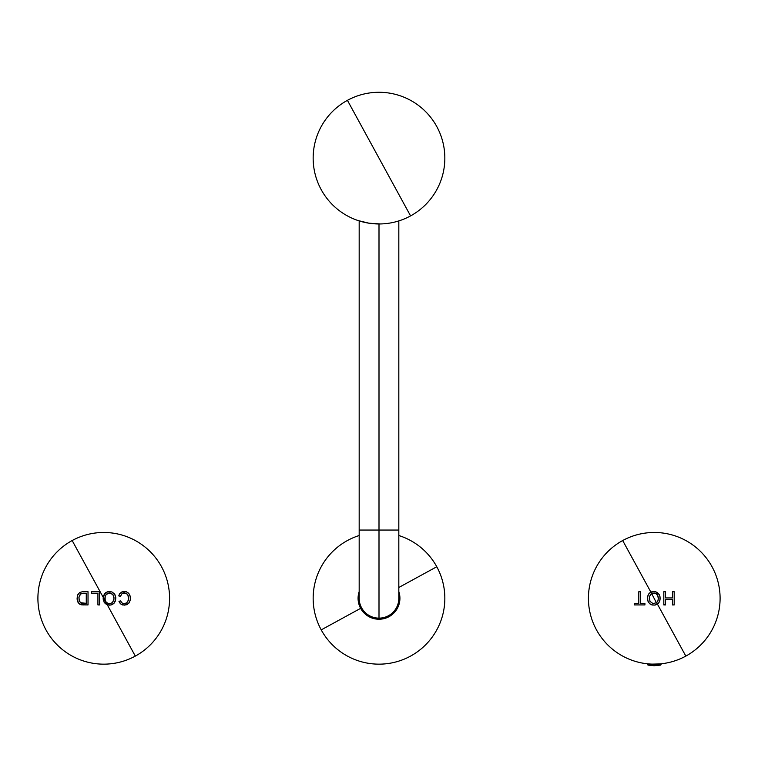 <?xml version="1.0" encoding="UTF-8"?>
<svg xmlns="http://www.w3.org/2000/svg" width="758" height="758" viewBox="0 0 758 758"><rect width="100%" height="100%" fill="white"/><g stroke="black" fill="none" stroke-linecap="round" stroke-linejoin="round"><path stroke-width="1.14" d="M359.178 598.318A19.822 19.822 0 0 0 379 618.14A19.822 19.822 0 0 1 359.178 598.318L359.178 530.05L379 530.05L379 618.14L379 530.05L359.178 530.05L359.178 220.91L358.079 220.55L368.966 223.193L380.421 223.951M379 223.97L379 530.05L398.822 530.05L379 530.05L379 223.97M398.822 220.91L398.822 598.318A19.822 19.822 0 0 1 379 618.14M410.571 215.907A65.842 65.842 0 0 0 436.779 126.558A65.842 65.842 0 0 0 347.429 100.34A65.842 65.842 0 0 1 436.779 126.558A65.842 65.842 0 0 1 410.571 215.907L347.429 100.34L410.571 215.907A65.842 65.842 0 0 1 321.221 189.689A65.842 65.842 0 0 1 347.429 100.34A65.842 65.842 0 0 0 321.221 189.689A65.842 65.842 0 0 0 410.571 215.907L410.571 215.907M358.297 220.625L359.178 220.91M396.785 221.516L399.921 220.55M359.178 591.619A20.921 20.921 0 0 0 360.637 608.342L321.221 629.879A65.842 65.842 0 0 1 359.178 535.527A65.842 65.842 0 0 0 321.221 629.879L360.637 608.342A20.921 20.921 0 0 1 359.178 591.619M398.822 535.527A65.842 65.842 0 0 1 436.779 566.747L398.822 587.488L436.779 566.747A65.842 65.842 0 0 1 410.571 656.096A65.842 65.842 0 0 1 321.221 629.879A65.842 65.842 0 0 0 410.571 656.096A65.842 65.842 0 0 0 398.822 535.527M389.034 616.671A20.921 20.921 0 0 1 360.637 608.342A20.921 20.921 0 0 0 389.034 616.671A20.921 20.921 0 0 0 398.822 591.619A20.921 20.921 0 0 1 389.034 616.671M622.688 540.539A65.842 65.842 0 0 0 596.48 629.879A65.842 65.842 0 0 0 685.829 656.096A65.842 65.842 0 0 0 712.037 566.747A65.842 65.842 0 0 0 622.688 540.539L650.885 592.15L649.056 593.552L647.777 596.044L647.559 599.455L648.422 602.155L649.938 603.908L652.392 605.017L654.874 605.083L657.413 604.098L685.829 656.096A65.842 65.842 0 0 1 596.48 629.879A65.842 65.842 0 0 1 622.688 540.539A65.842 65.842 0 0 1 712.037 566.747A65.842 65.842 0 0 1 685.829 656.096L657.413 604.098L658.996 602.496L659.962 599.995L660.057 597.115L659.214 594.537L655.907 591.808L653.131 591.515L650.885 592.15L622.688 540.539M640.557 603.368L640.557 591.714L638.814 591.714L638.814 603.368L634.437 603.368L634.437 604.922L644.916 604.922L644.916 603.368L640.557 603.368L644.916 603.368L644.916 604.922L634.437 604.922L644.916 604.922L634.437 604.922L634.437 603.368L638.814 603.368L638.814 591.714L640.557 591.714L640.557 603.368L644.916 603.368L644.916 604.922L644.916 603.368M674.184 604.922L674.184 591.714L672.441 591.714L674.184 591.714L674.184 604.922L672.441 604.922L674.184 604.922L674.184 591.714L672.441 591.714L672.441 597.939L665.571 597.939L665.571 591.714L663.818 591.714L663.818 604.922L665.571 604.922L665.571 599.493L672.441 599.493L672.441 604.922L674.184 604.922L672.441 604.922L672.441 599.493L665.571 599.493L665.571 604.922L663.818 604.922L663.818 597.181M651.634 593.514L649.492 596.451L649.947 601.359L653.026 603.595L656.636 602.676L657.205 604.24L656.636 602.676L657.84 601.085L658.314 598.697L657.698 595.267L655.263 593.201L651.634 593.514L650.885 592.15L651.634 593.514L650.828 594.101L651.634 593.514L656.428 602.837L651.634 593.514M649.606 596.053L649.407 596.887M648.118 601.53L649.682 603.69L652.06 604.941L654.874 605.083L657.205 604.249L654.874 605.083L651.728 604.846L649.682 603.7L648.109 601.53L647.493 598.687L648.005 595.352L649.284 593.306L651.51 591.884L654.542 591.524L657.148 592.386L659.043 594.253L660 596.783L659.962 599.995L658.996 602.496L657.205 604.249L654.874 605.083L652.06 604.941L649.682 603.7L648.109 601.53L647.493 598.299M648.147 595.021L648.469 594.395M657.034 594.357L658.115 596.366L656.21 593.656L653.055 593.04L656.21 593.656M650.895 592.15L653.472 591.496L649.767 592.86M648.469 594.386L648.848 593.817M648.109 601.53L647.872 600.867M654.874 605.083L655.376 604.988M658.361 603.302L657.413 604.098M650.08 601.587L649.739 600.886M649.341 599.246L649.293 598.308M650.563 594.367L651.103 593.874M658.314 598.697L658.105 600.232M659.488 601.577L659.687 601.075L659.488 601.577M659.962 599.995L659.839 600.544M660.114 597.806L660.057 599.407M660 596.783L659.848 596.12M638.814 593.126L638.814 591.714L640.557 591.714M640.557 593.154L640.557 602.013M640.557 599.256L640.557 593.438M634.437 603.368L634.437 604.922M665.571 604.031L665.571 604.922L663.818 604.922L663.818 591.714L665.571 591.714L665.571 597.939L672.441 597.939L672.441 591.714L674.184 591.714L674.184 593.249M665.571 591.714L663.818 591.714L665.571 591.714M663.818 597.001L663.818 604.922L665.571 604.467M665.571 599.493L672.441 599.493M651.7 593.486L652.344 593.201M654.192 592.993L655.585 593.325M658.314 597.645L658.323 598.119M659.64 663.942L657.556 664.074L659.005 664.16M650.989 664.444L661.08 664.444L650.989 664.444L651.245 665.098A33.03 15.833 90 0 0 654.258 665.704A33.03 15.833 -90 0 1 651.245 665.098L660.55 665.098L651.245 665.098L650.989 664.444M647.436 664.16L661.08 664.444L660.55 665.098L654.258 665.704L647.967 665.098L651.245 665.098L647.967 665.098L647.436 664.16M655.803 664.141L654.4 664.16M650.951 664.074L650.355 664.046M651.596 664.103L654.107 664.16M659.678 663.932L650.989 664.16M649.502 663.989L648.876 663.942M72.171 540.539A65.842 65.842 0 0 0 45.963 629.879A65.842 65.842 0 0 0 135.312 656.096A65.842 65.842 0 0 0 161.52 566.747A65.842 65.842 0 0 0 72.171 540.539L103.221 597.361L104.102 602.155L107.285 604.799L135.312 656.096A65.842 65.842 0 0 1 45.963 629.879A65.842 65.842 0 0 1 72.171 540.539A65.842 65.842 0 0 1 161.52 566.747A65.842 65.842 0 0 1 135.312 656.096L107.285 604.799L111.066 604.988L114.373 602.913L115.785 598.792L114.894 594.537L111.909 591.922L107.826 591.685L104.737 593.552L103.221 597.361L72.171 540.539M92.457 591.714L99.677 591.714L91.415 591.714L91.415 593.268L97.924 593.268L97.924 604.922L99.677 604.922L99.677 598.071M88.023 604.922L88.023 591.714L82.338 591.742L79.685 592.51L77.847 594.66L77.098 598.09L77.61 601.53L79.685 604.164L81.883 604.856L88.023 604.922L81.883 604.856L79.685 604.164L77.847 602.06L77.098 598.735L77.676 595.058L79.685 592.51L82.338 591.742L88.023 591.714L88.023 604.922L81.466 604.799L78.974 603.605L77.221 600.061L77.591 595.276M120.494 596.347L118.741 595.902L120.494 596.347L121.668 594.007L123.791 593.012L126.397 593.486L128.026 595.238L128.472 599.966L126.558 603.065L123.232 603.548L121.687 602.695L120.693 600.895L118.968 601.302L121.128 604.334L124.53 605.14L127.391 604.353L129.466 602.316L130.395 599.218L130.082 595.883L128.652 593.173L126.15 591.704L122.663 591.666L119.944 593.391L118.741 595.902L119.717 593.685L121.64 592.036L126.491 591.799L128.869 593.419L130.253 596.584L130.3 599.985L128.898 603.131L126.179 604.865L122.701 604.988L120.342 603.7L118.968 601.302L120.693 600.895L121.687 602.695L123.232 603.548L126.558 603.065L128.358 600.469L128.31 596.006L126.993 593.874L124.596 592.983L121.867 593.827L120.494 596.347L118.741 595.902L119.717 593.685M103.742 598.318L107.285 604.799L104.462 602.724L103.24 599.455L103.685 595.352L105.447 592.86L108.479 591.562L111.909 591.922L114.534 593.969L115.775 597.456L115.519 600.544L114.373 602.913L112.459 604.486L110.024 605.14L107.285 604.799L103.742 598.318M106.471 604.448L104.462 602.724M103.173 598.299L104.737 593.552L107.191 591.884L110.213 591.524L108.811 591.515M105.893 601.795L105.172 600.099L106.186 602.193L108.233 603.491L110.535 603.539L112.667 602.373L113.984 598.697L112.961 594.642L109.882 592.993L106.243 594.367L105.172 596.451L105.106 599.824L106.186 602.193L108.223 603.482L106.357 602.373M113.946 597.2L112.961 594.642L110.602 593.107L111.89 593.656M108.375 593.107L106.508 594.111L108.375 593.107M103.24 599.455L103.173 598.687M103.543 600.867L103.296 599.815M108.072 605.017L107.285 604.799M109.474 605.159L110.024 605.14L109.474 605.159M115.519 600.544L115.368 601.075M115.434 595.797L115.642 599.995M106.281 592.301L105.447 592.86M105.324 600.63L104.974 598.308M105.021 597.332L104.983 597.806L105.021 597.332M105.428 595.665L105.788 594.973M109.105 592.993L109.882 592.993M113.785 600.232L112.108 602.837M99.677 601.473L99.677 604.922L97.924 604.922L97.924 593.268L91.415 593.268L91.415 591.714L91.415 593.268L94.731 593.268M97.924 597.171L97.924 596.366M99.317 591.714L99.677 604.922M88.023 593.287L88.023 597.55M81.229 603.093L79.334 601.122L78.955 597.295L79.145 600.554L80.5 602.676L86.27 603.368L86.27 593.268L81.551 593.467L79.476 595.276L78.927 597.56L80.613 593.874L86.27 593.268L86.27 603.368L81.381 603.141M84.697 603.368L86.27 603.368M85.237 593.268L83.446 593.268M77.145 599.417L77.723 601.795L79.173 603.785L83.465 604.922M88.023 598.754L88.023 593.438M88.023 591.714L83.247 591.714M119.082 601.653L120.693 600.895M130.348 599.606L129.466 602.316M130.395 597.664L130.395 599.218M119.508 594.007L118.741 595.902M113.994 597.655L113.88 599.758M107.115 602.989L106.527 602.544"/></g></svg>

